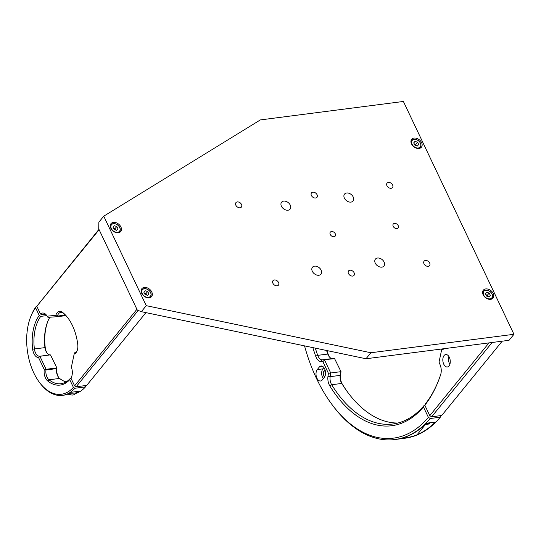 <?xml version="1.0" encoding="UTF-8"?>
<svg xmlns="http://www.w3.org/2000/svg" width="541" height="541" viewBox="0 0 541 541"><rect width="100%" height="100%" fill="white"/><g stroke="black" fill="none" stroke-linecap="round" stroke-linejoin="round"><path stroke-width="0.81" d="M393.199 226.327A3.131 2.218 39.1 0 0 395.62 228.451A3.131 2.218 39.1 0 0 398.142 227.984A3.131 2.218 39.1 0 0 398.23 225.678A3.131 2.218 39.1 0 0 395.809 223.555A3.131 2.218 39.1 0 0 393.287 224.028A3.131 2.218 39.1 0 0 393.199 226.327M330.24 234.449A3.131 2.218 39.1 0 0 332.661 236.573A3.131 2.218 39.1 0 0 335.183 236.099A3.131 2.218 39.1 0 0 335.278 233.8A3.131 2.218 39.1 0 0 332.85 231.676A3.131 2.218 39.1 0 0 330.328 232.143A3.131 2.218 39.1 0 0 330.24 234.449M290.247 205.1A5.484 3.882 -140.9 0 1 290.091 209.124A5.484 3.882 -140.9 0 1 285.675 209.949A5.484 3.882 -140.9 0 1 281.428 206.236A5.484 3.882 -140.9 0 1 281.584 202.206A5.484 3.882 -140.9 0 1 286 201.38A5.484 3.882 -140.9 0 1 290.247 205.1M353.199 196.978A5.484 3.882 -140.9 0 1 353.05 201.009A5.484 3.882 -140.9 0 1 348.627 201.834A5.484 3.882 -140.9 0 1 344.387 198.114A5.484 3.882 -140.9 0 1 344.543 194.084A5.484 3.882 -140.9 0 1 348.959 193.259A5.484 3.882 -140.9 0 1 353.199 196.978M384.083 262.013A5.484 3.882 -140.9 0 1 383.927 266.044A5.484 3.882 -140.9 0 1 379.512 266.869A5.484 3.882 -140.9 0 1 375.271 263.149A5.484 3.882 -140.9 0 1 375.42 259.119A5.484 3.882 -140.9 0 1 379.843 258.294A5.484 3.882 -140.9 0 1 384.083 262.013M321.124 270.135A5.484 3.882 -140.9 0 1 320.969 274.165A5.484 3.882 -140.9 0 1 316.553 274.99A5.484 3.882 -140.9 0 1 312.313 271.271A5.484 3.882 -140.9 0 1 312.468 267.24A5.484 3.882 -140.9 0 1 316.884 266.415A5.484 3.882 -140.9 0 1 321.124 270.135M110.817 228.241A6.269 4.436 39.1 0 0 115.666 232.488A6.269 4.436 39.1 0 0 120.711 231.548A6.269 4.436 39.1 0 0 120.886 226.943A6.269 4.436 39.1 0 0 116.038 222.689A6.269 4.436 39.1 0 0 110.993 223.636A6.269 4.436 39.1 0 0 110.817 228.241M141.695 293.276A6.269 4.436 39.1 0 0 146.543 297.523A6.269 4.436 39.1 0 0 151.595 296.583A6.269 4.436 39.1 0 0 151.771 291.978A6.269 4.436 39.1 0 0 146.922 287.731A6.269 4.436 39.1 0 0 141.87 288.671A6.269 4.436 39.1 0 0 141.695 293.276M317.06 194.733A3.523 2.495 -140.9 0 1 316.958 197.323A3.523 2.495 -140.9 0 1 314.125 197.857A3.523 2.495 -140.9 0 1 311.393 195.47A3.523 2.495 -140.9 0 1 311.494 192.873A3.523 2.495 -140.9 0 1 314.335 192.346A3.523 2.495 -140.9 0 1 317.06 194.733M354.118 272.779A3.523 2.495 -140.9 0 1 354.017 275.369A3.523 2.495 -140.9 0 1 351.183 275.903A3.523 2.495 -140.9 0 1 348.451 273.509A3.523 2.495 -140.9 0 1 348.553 270.919A3.523 2.495 -140.9 0 1 351.393 270.392A3.523 2.495 -140.9 0 1 354.118 272.779M429.669 263.034A3.523 2.495 -140.9 0 1 429.568 265.624A3.523 2.495 -140.9 0 1 426.727 266.158A3.523 2.495 -140.9 0 1 424.002 263.765A3.523 2.495 -140.9 0 1 424.103 261.175A3.523 2.495 -140.9 0 1 426.937 260.647A3.523 2.495 -140.9 0 1 429.669 263.034M392.61 184.995A3.523 2.495 -140.9 0 1 392.509 187.585A3.523 2.495 -140.9 0 1 389.669 188.112A3.523 2.495 -140.9 0 1 386.943 185.725A3.523 2.495 -140.9 0 1 387.045 183.135A3.523 2.495 -140.9 0 1 389.878 182.601A3.523 2.495 -140.9 0 1 392.61 184.995M483.16 294.791A6.269 4.436 39.1 0 0 488.009 299.038A6.269 4.436 39.1 0 0 493.061 298.091A6.269 4.436 39.1 0 0 493.236 293.486A6.269 4.436 39.1 0 0 488.388 289.239A6.269 4.436 39.1 0 0 483.336 290.186A6.269 4.436 39.1 0 0 483.16 294.791M411.518 143.899A6.269 4.436 39.1 0 0 416.367 148.153A6.269 4.436 39.1 0 0 421.412 147.206A6.269 4.436 39.1 0 0 421.588 142.601A6.269 4.436 39.1 0 0 416.739 138.354A6.269 4.436 39.1 0 0 411.694 139.294A6.269 4.436 39.1 0 0 411.518 143.899M278.568 282.524A3.523 2.495 -140.9 0 1 278.473 285.114A3.523 2.495 -140.9 0 1 275.633 285.648A3.523 2.495 -140.9 0 1 272.901 283.254A3.523 2.495 -140.9 0 1 273.002 280.664A3.523 2.495 -140.9 0 1 275.842 280.137A3.523 2.495 -140.9 0 1 278.568 282.524M241.509 204.478A3.523 2.495 -140.9 0 1 241.414 207.068A3.523 2.495 -140.9 0 1 238.574 207.602A3.523 2.495 -140.9 0 1 235.842 205.208A3.523 2.495 -140.9 0 1 235.944 202.618A3.523 2.495 -140.9 0 1 238.784 202.091A3.523 2.495 -140.9 0 1 241.509 204.478M137.292 310.094L141.357 311.67L366.007 358.757L509.061 340.303L513.95 334.297L403.39 101.465L260.336 119.919L103.75 216.177L98.861 222.182L98.739 228.904L137.292 310.094M513.95 334.297L370.896 352.752L146.246 305.665L103.75 216.177M146.246 305.665L141.357 311.67M370.896 352.752L366.007 358.757M38.6 357.648L38.553 357.648A9.089 5.322 82.7 0 1 32.649 349.195A38.695 22.668 82.7 0 1 39.243 315.464L40.744 316.377A37.444 21.938 -97.3 0 0 34.387 348.986A7.831 4.592 -97.3 0 0 39.479 356.269L39.912 356.289L46.086 369.3L44.267 369.571L38.6 357.648L39.912 356.289L50.056 354.903A7.831 4.592 82.7 0 1 46.925 352.908A7.831 4.592 82.7 0 1 44.964 347.62A37.444 21.938 82.7 0 1 47.73 321.591A37.444 21.938 82.7 0 1 49.718 317.472M47.919 321.138A38.695 22.668 -97.3 0 0 45.241 347.572A9.089 5.322 -97.3 0 0 47.223 353.28M66.13 381.919A37.444 21.938 82.7 0 1 59.591 378.43A7.831 4.592 82.7 0 1 58.496 377.273A7.831 4.592 82.7 0 1 56.562 368.61L56.663 367.934L46.086 369.3L45.985 369.976A7.831 4.592 -97.3 0 0 49.015 379.796A37.444 21.938 -97.3 0 0 60.984 383.711A37.444 21.938 -97.3 0 0 70.242 378.497L69.728 379.667A38.695 22.668 82.7 0 1 47.77 381.033A9.089 5.322 82.7 0 1 44.254 369.652L44.267 369.571M56.859 367.948L50.489 354.923L56.846 368.022L56.562 368.61L45.985 369.976L44.254 369.652M56.846 368.022A9.089 5.322 -97.3 0 0 58.786 377.638M71.06 378.396L70.242 378.497M69.728 379.667L73.38 387.349L74.881 388.262A49.19 28.822 82.7 0 1 62.486 395.37A49.19 28.822 82.7 0 1 39.878 382.954L39.283 382.156A47.939 28.085 -97.3 0 0 73.38 387.349M75.226 393.577A49.19 28.822 -97.3 0 0 85.458 386.896L74.881 388.262M85.458 386.896L85.87 385.523M39.473 356.276A49.19 28.822 -97.3 0 0 39.561 356.654M45.769 369.936A47.939 28.085 82.7 0 1 45.525 369.381M75.388 393.381A49.19 28.822 -97.3 0 0 79.906 391.15L71.094 392.286A49.19 28.822 82.7 0 1 63.365 395.255L62.486 395.37M67.28 394.267L69.295 394.281M36.112 306.612L35.598 307.788A47.939 28.085 -97.3 0 0 30.81 316.458L31.182 315.538A49.19 28.822 82.7 0 1 36.112 306.612L36.93 306.51M30.81 316.458A47.939 28.085 -97.3 0 0 39.283 382.156M38.553 357.648L39.479 356.269L50.056 354.903M35.598 307.788L39.243 315.464M40.744 316.377L46.763 315.599M56.507 315.816L57.42 316.1L57.502 316.688L47.946 317.344L47.168 316.194L55.804 315.322L57.339 316.397M55.804 315.322A9.089 5.322 82.7 0 1 57.109 312.766A9.089 5.322 82.7 0 1 62.377 312.204A38.695 22.668 82.7 0 1 68.024 318.101A38.695 22.668 82.7 0 1 77.769 344.624A9.089 5.322 82.7 0 1 77.086 350.845A9.089 5.322 82.7 0 1 74.178 354.003L71.378 367.177A9.089 5.322 82.7 0 1 71.547 376.942A9.089 5.322 82.7 0 1 70.945 378.145L74.611 385.868L136.914 309.303L99.118 229.695L36.808 306.26L98.956 229.357M68.322 318.5A37.444 21.938 -97.3 0 0 63.155 313.192A7.831 4.592 -97.3 0 0 60.693 312.407A7.831 4.592 -97.3 0 0 58.611 313.672A7.831 4.592 -97.3 0 0 57.42 316.1L65.305 315.078M74.557 353.097L74.8 352.691A7.831 4.592 -97.3 0 0 76.565 351.488A7.831 4.592 -97.3 0 0 77.268 350.358M74.611 385.868L76.112 386.781L138.219 310.453M145.921 312.63L86.688 385.415L76.112 386.781M70.945 378.145L71.453 376.969A7.831 4.592 -97.3 0 0 71.73 376.455M46.898 315.755A7.831 4.592 -97.3 0 0 43.584 314.145A7.831 4.592 -97.3 0 0 41.982 314.903L45.329 314.47M41.982 314.903L40.48 313.983L36.808 306.26M74.367 353.429L74.178 354.003M40.48 313.983A9.089 5.322 82.7 0 1 46.594 315.322A9.089 5.322 82.7 0 1 47.168 316.194M57.502 316.688L65.833 315.613M75.99 391.657A5.484 3.882 -140.9 0 1 75.01 391.779M408.252 435.931C404.228 437.385 403.018 438.082 404.627 438.021C410.098 437.175 414.244 436.1 417.07 434.795A135.514 79.392 -97.3 0 0 435.336 422.068L426.524 423.204A135.514 79.392 82.7 0 1 408.252 435.931M403.424 438.027L404.627 438.021M341.019 371.694L334.602 358.669L341.019 371.694L340.573 374.629A9.4 5.505 -97.3 0 0 342.419 384.313A121.414 71.135 -97.3 0 0 348.221 392.942M397.858 423.035A119.845 70.215 82.7 0 1 347.849 392.448A119.845 70.215 82.7 0 1 341.756 383.434A7.831 4.592 82.7 0 1 340.221 375.366L340.776 371.681L330.707 372.979L330.152 376.664A7.831 4.592 -97.3 0 0 331.687 384.732A119.845 70.215 -97.3 0 0 392.861 423.995A119.845 70.215 -97.3 0 0 424.076 405.493L423.434 406.954A121.414 71.135 82.7 0 1 329.827 385.936A9.4 5.505 82.7 0 1 327.981 376.252L328.428 373.317L322.889 361.665L321.016 361.577A9.4 5.505 82.7 0 1 315.694 356.174A121.414 71.135 82.7 0 1 312.854 347.613M315.308 348.127A119.845 70.215 -97.3 0 0 317.736 355.356A7.831 4.592 -97.3 0 0 322.172 359.86L334.602 358.669L332.242 358.561A7.831 4.592 82.7 0 1 329.117 356.566A7.831 4.592 82.7 0 1 327.805 354.057A119.845 70.215 82.7 0 1 326.568 350.487M326.906 350.561A121.414 71.135 -97.3 0 0 328.286 354.551A9.4 5.505 -97.3 0 0 329.483 357.013M322.889 361.665L324.526 359.968L330.707 372.979L328.428 373.317M424.901 405.385L424.076 405.493M325.04 369.855L323.998 371.126A3.523 2.063 -97.3 0 0 324.559 377.043M440.901 415.596L440.327 417.199L430.251 418.497A135.514 79.392 82.7 0 1 394.862 439.535A135.514 79.392 82.7 0 1 332.58 405.331L331.843 404.337A133.945 78.479 -97.3 0 0 428.377 417.361L423.434 406.954M323.924 367.616L322.923 368.854A6.269 3.672 -97.3 0 0 323.281 378.653M322.193 379.992L324.289 377.415A6.269 3.672 -97.3 0 0 325.141 370.2A6.269 3.672 -97.3 0 0 321.016 366A6.269 3.672 -97.3 0 0 319.346 367.008L317.256 369.584A6.269 3.672 -97.3 0 0 316.404 376.8A6.269 3.672 -97.3 0 0 320.529 380.999A6.269 3.672 -97.3 0 0 322.193 379.992M304.536 345.875A133.945 78.479 -97.3 0 0 331.843 404.337M428.377 417.361L430.251 418.497M394.862 439.535L404.938 438.237A135.514 79.392 -97.3 0 0 440.327 417.199M449.016 365.953A6.269 3.672 -97.3 0 0 449.869 358.737A6.269 3.672 -97.3 0 0 445.743 354.538A6.269 3.672 -97.3 0 0 444.073 355.545A6.269 3.672 -97.3 0 0 443.221 362.768A6.269 3.672 -97.3 0 0 447.346 366.967A6.269 3.672 -97.3 0 0 449.016 365.953M492.114 342.494L431.65 416.793L429.777 415.65L488.983 342.893M444.668 348.607A9.4 5.505 82.7 0 1 443.492 349.168L441.679 349.628L441.902 348.965M441.679 349.628L439.028 362.112L440.151 364.884A9.4 5.505 82.7 0 1 440.638 374.703A121.414 71.135 82.7 0 1 438.007 381.912A121.414 71.135 82.7 0 1 424.834 405.236L425.469 403.775A119.845 70.215 -97.3 0 0 438.237 381.337M450.119 359.86A3.523 2.063 -97.3 0 0 450.234 360.705M448.874 356.478A6.269 3.672 -97.3 0 0 449.882 364.289M429.777 415.65L424.834 405.236M431.65 416.793L441.727 415.488L502.183 341.188M482.91 294.176A5.484 3.882 -140.9 0 1 483.458 291.281A5.484 3.882 -140.9 0 1 490.214 291.768A5.484 3.882 -140.9 0 1 491.965 298.199A5.484 3.882 -140.9 0 1 489.24 299.329M489.078 296.874L490.362 295.359L489.132 293.053L486.623 292.262L485.338 293.777L486.569 296.083L489.078 296.874M485.358 293.81L486.623 292.262M488.117 296.576L487.387 295.197L485.832 294.703M487.387 295.197L489.132 293.053M411.261 143.291A5.484 3.882 -140.9 0 1 411.809 140.389A5.484 3.882 -140.9 0 1 418.565 140.883A5.484 3.882 -140.9 0 1 420.316 147.314A5.484 3.882 -140.9 0 1 417.591 148.444M417.429 145.989L418.714 144.474L417.483 142.161L414.974 141.37L413.696 142.892L414.92 145.198L417.429 145.989M413.709 142.925L414.974 141.37M416.475 145.685L415.738 144.312L414.19 143.818M415.738 144.312L417.483 142.161M141.444 292.661A5.484 3.882 -140.9 0 1 141.992 289.766A5.484 3.882 -140.9 0 1 148.748 290.26A5.484 3.882 -140.9 0 1 150.499 296.691A5.484 3.882 -140.9 0 1 147.774 297.814M147.612 295.366L148.897 293.844L147.666 291.538L145.157 290.747L143.872 292.262L145.103 294.575L147.612 295.366M143.892 292.302L145.157 290.747M146.652 295.061L145.921 293.682L144.366 293.195M145.921 293.682L147.666 291.538M110.56 227.626A5.484 3.882 -140.9 0 1 111.108 224.731A5.484 3.882 -140.9 0 1 117.864 225.225A5.484 3.882 -140.9 0 1 119.615 231.649A5.484 3.882 -140.9 0 1 116.89 232.779M116.728 230.324L118.012 228.809L116.782 226.503L114.273 225.712L112.995 227.227L114.219 229.533L116.728 230.324M113.008 227.261L114.273 225.712M115.774 230.026L115.037 228.647L113.488 228.16M115.037 228.647L116.782 226.503M32.649 349.195L45.241 347.572M59.591 378.43L49.015 379.796L47.77 381.033M62.377 312.204L63.155 313.192M68.572 393.72A5.484 3.882 39.1 0 0 74.956 393.916L68.477 393.76M342.419 384.313L341.756 383.434L331.687 384.732L329.827 385.936M340.573 374.629L340.221 375.366L330.152 376.664L327.981 376.252M315.694 356.174L317.736 355.356L327.805 354.057L328.286 354.551M321.016 361.577L322.172 359.86L332.242 358.561M325.33 370.957L323.998 371.126M322.923 368.854L317.256 369.584M322.889 366.555L319.346 367.008M417.07 434.795L425.652 424.245M443.492 349.168L443.742 348.729M425.564 424.151A5.484 3.882 39.1 0 0 429.615 423.218L425.503 424.212M490.214 291.768A5.167 3.659 39.1 0 0 483.87 291.268A5.167 3.659 39.1 0 0 485.487 297.361A5.167 3.659 39.1 0 0 491.83 297.868A5.167 3.659 39.1 0 0 490.214 291.768M418.565 140.883A5.167 3.659 39.1 0 0 412.222 140.383A5.167 3.659 39.1 0 0 413.838 146.476A5.167 3.659 39.1 0 0 420.181 146.983A5.167 3.659 39.1 0 0 418.565 140.883M148.748 290.26A5.167 3.659 39.1 0 0 142.405 289.753A5.167 3.659 39.1 0 0 144.021 295.853A5.167 3.659 39.1 0 0 150.364 296.353A5.167 3.659 39.1 0 0 148.748 290.26M117.864 225.225A5.167 3.659 39.1 0 0 111.52 224.718A5.167 3.659 39.1 0 0 113.137 230.818A5.167 3.659 39.1 0 0 119.48 231.318A5.167 3.659 39.1 0 0 117.864 225.225M76.883 391.542L74.956 393.916M429.987 422.758L429.615 423.218M483.458 291.281C485.25 289.591 487.522 289.733 490.274 291.7C492.668 293.986 493.236 296.15 491.965 298.199M411.809 140.389C413.601 138.706 415.873 138.848 418.626 140.816C421.026 143.101 421.588 145.265 420.316 147.314M141.992 289.766C143.784 288.082 146.056 288.225 148.809 290.192C151.203 292.478 151.771 294.642 150.499 296.691M111.108 224.731C112.9 223.048 115.172 223.183 117.924 225.151C120.325 227.436 120.886 229.607 119.615 231.649"/></g></svg>
